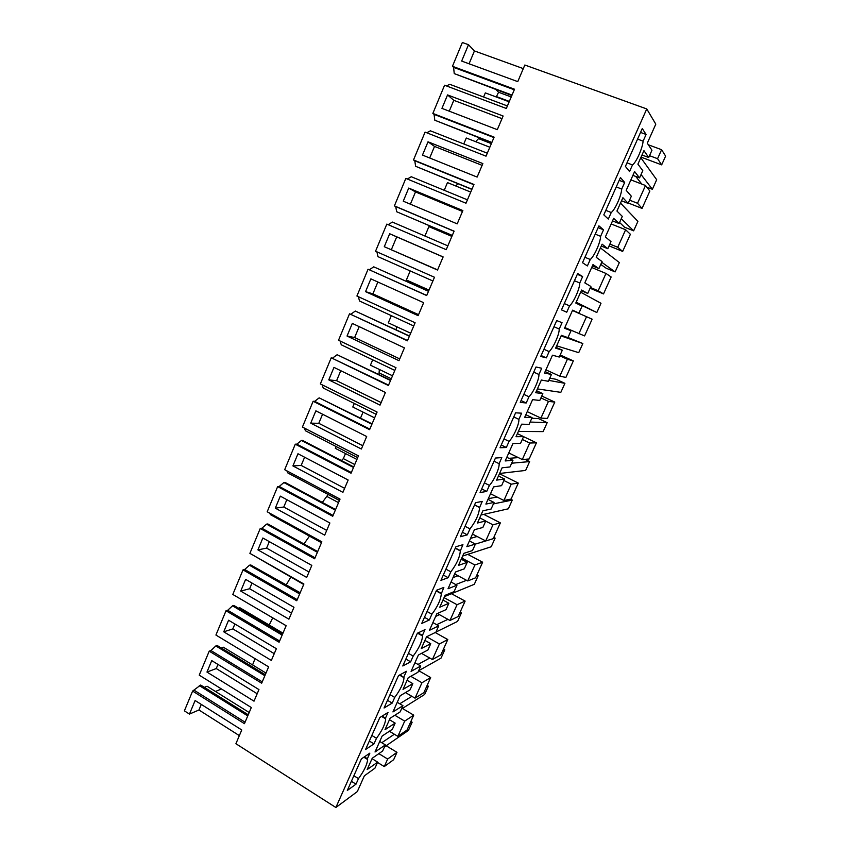 <?xml version="1.0" encoding="UTF-8"?>
<svg xmlns="http://www.w3.org/2000/svg" width="850" height="850" viewBox="0 0 850 850"><rect width="100%" height="100%" fill="white"/><g stroke="black" fill="none" stroke-linecap="round" stroke-linejoin="round"><path stroke-width="1.27" d="M661.608 149.717L657.571 158.695L661.661 164.868L665.614 156.102L661.608 149.717L648.348 144.798M657.571 158.695L649.517 155.688M642.048 208.409L637.532 203.267L645.511 185.502L649.857 191.059L642.048 208.409L628.299 203.023M611.161 223.954L625.621 229.744L630.392 234.281L622.668 251.419L609.078 245.884M591.696 267.495L605.976 273.445L611.15 276.983L603.511 293.919L590.091 288.246M572.454 310.505L592.131 319.186L584.588 335.92L564.825 327.569M573.346 360.878L567.396 359.263L559.789 376.178L565.898 377.421L573.346 360.878L560.171 354.971M554.784 402.092L548.452 401.391L540.94 418.104L547.411 418.444L554.784 402.092L541.758 396.047M536.424 442.818L529.731 443.031L522.304 459.542L529.146 458.979L536.424 442.818L523.558 436.645M518.288 483.076L511.233 484.171L503.901 500.491L511.094 499.056L518.288 483.076L499.46 473.737M500.363 522.878L492.957 524.822L485.711 540.951L493.244 538.666L500.363 522.878L483.767 514.378M482.641 562.211L474.895 565.006L467.734 580.943L475.607 577.819L482.641 562.211L467.776 554.37M465.12 601.099L457.045 604.711L449.958 620.468L458.161 616.537L465.12 601.099L451.499 593.704M447.791 639.551L439.397 643.971L432.395 659.536L440.916 654.808L447.791 639.551L435.221 632.528M430.663 677.567L421.951 682.763L415.034 698.158L423.874 692.654L430.663 677.567L418.731 670.703M394.846 715.254L404.706 721.119L413.737 715.148L402.401 708.454M413.737 715.148L407.012 730.065L397.864 736.344L389.385 731.244M396.982 752.324L387.653 759.039L384.274 766.572L393.656 759.709L396.982 752.324L386.155 745.758M661.661 164.868L641.049 157.123M523.303 68.616L474.438 50.936L468.488 44.71L462.347 42.5L452.455 66.289L453.613 67.384L454.229 73.599L512.04 95.073M642.005 154.987L648.699 157.505L651.961 150.238L647.286 143.193L655.796 124.153L646.754 108.938L524.832 65.014L517.756 81.632L461.667 61.072L468.488 44.71M637.532 203.267L629.574 200.164M625.621 229.744L617.737 247.286L609.886 244.088M622.668 251.419L617.737 247.286M605.976 273.445L598.188 290.774L590.431 287.491M603.511 293.919L598.188 290.774M586.574 316.614L578.871 333.731M567.396 359.263L559.789 355.842M559.789 376.178L545.912 369.856M548.452 401.391L540.929 397.896M540.94 418.104L527.234 411.644M529.731 443.031L522.304 439.45M522.304 459.542L508.767 452.933M511.233 484.171L503.891 480.516M503.901 500.491L490.514 493.744M492.957 524.822L485.701 521.103M485.711 540.951L472.483 534.076M474.895 565.006L461.763 558.046M467.734 580.943L454.654 573.931M457.045 604.711L444.061 597.624M449.958 620.468L437.368 613.519M439.397 643.971L426.594 636.767M432.395 659.536L421.526 653.363M421.951 682.763L410.794 676.313M415.034 698.158L405.493 692.58M404.706 721.119L397.864 736.344M378.834 753.653L387.653 759.039M384.274 766.572L377.517 762.429M372.034 758.668L377.655 762.121L374.924 768.209L364.374 775.806L357.319 791.584L335.877 807.5L235.907 743.718L241.751 729.98L195.117 700.517L189.454 714.085L198.942 709.994L239.349 735.622M189.454 714.085L184.386 710.855L192.621 691.071L244.439 723.669L251.313 707.529L199.24 675.155L209.217 651.153L261.673 683.198L268.621 666.857L215.921 635.046L226.015 610.757L279.108 642.228L286.152 625.696L232.804 594.447L243.026 569.872L296.767 600.759L303.886 584.014L249.889 553.361L260.238 528.487L314.638 558.779L321.853 541.822L267.187 511.785L277.652 486.593L332.733 516.269L340.032 499.109L284.686 469.689L295.29 444.189L351.05 473.227L358.445 455.855L302.409 427.072L313.14 401.264L369.601 429.654L377.092 412.048L320.354 383.934L331.224 357.797L388.397 385.517L395.983 367.689L338.523 340.255L349.52 313.799L407.426 340.818L415.108 322.766L356.915 296.023L368.05 269.238L426.689 295.545L434.478 277.259L375.541 251.239L386.824 224.102L446.218 249.688L454.102 231.157L394.4 205.881L395.707 206.55L396.684 211.756L452.296 235.397M269.195 625.026L272.712 617.876M286.28 584.8L290.785 577.15M303.939 543.957L309.496 536.127M322.341 502.403L328.142 494.519M341.424 460.562L343.347 458.618L345.493 453.56M363.056 412.112L360.538 418.062M379.355 369.453L378.973 374.553M396.121 329.789L396.536 326.644M413.908 284.707L414.216 283.486M436.804 229.989L437.325 229.107M455.951 186.054L457.757 183.664M475.639 141.684L479.23 137.902M496.251 96.974L498.578 92.246L495.943 89.601M511.849 95.519L454.229 73.599M248.232 714.765L200.674 685.047L192.621 691.071M204.329 687.331L207.071 686.237L249.188 712.513M221.478 688.978L215.454 691.475M252.588 664.934L255.011 658.644M645.511 185.502L630.87 179.881M452.455 66.289L514.526 89.218L506.324 108.481L444.582 85.223L432.852 113.422L494.126 137.148L486.03 156.166L425.085 132.111L413.504 159.949L473.981 184.461L465.991 203.224L405.832 178.404L394.4 205.881M646.754 108.938L335.877 807.5M447.557 94.924L503.126 116.004L497.303 129.668L441.947 108.375L447.557 94.924L453.794 100.311L501.999 118.649M460.031 217.218L457.204 223.869L403.261 201.184L408.723 188.073L462.868 210.566L460.031 217.218M328.78 379.865L380.046 405.121L385.422 392.477L333.976 367.391L328.78 379.865L336.6 380.683L381.129 402.581M384.285 246.702L389.683 233.75L443.137 256.923L437.538 270.056L384.285 246.702L437.612 269.886M310.728 423.151L315.86 410.837L366.679 436.528L361.367 449.013L310.728 423.151L318.782 423.311L362.769 445.719M365.553 291.646L370.876 278.864L423.651 302.685L418.126 315.658L365.553 291.646L372.895 293.845L418.551 314.67M349.679 329.726L347.044 336.037L398.969 360.676L404.419 347.873L352.314 323.404L349.679 329.726M240.731 591.09L245.618 579.371L293.973 607.304L288.915 619.183L240.731 591.09L249.624 588.753L291.518 613.062M292.91 465.917L297.978 453.751L348.16 480.027L342.911 492.352L292.91 465.917L301.176 465.418L344.622 488.325M223.752 631.816L228.576 620.234L276.356 648.699L271.363 660.429L223.752 631.816L232.836 628.894L274.242 653.65M257.911 549.876L262.852 538.008L311.812 565.399L306.691 577.426L257.911 549.876L266.602 548.133L309.007 571.986M206.975 672.063L211.746 660.609L258.952 689.584L254.012 701.176L206.975 672.063L216.261 668.557L257.178 693.749M479.995 170.34L477.126 177.076L422.482 155.083L428.017 141.801L482.864 163.593L479.995 170.34M280.309 496.134L275.304 508.151L324.689 535.149L329.874 522.984L280.309 496.134M474.438 50.936L469.062 63.782M389.459 719.716L395.144 723.106L392.381 729.268L382.16 736.026L375.02 751.995L385.379 744.898L382.627 751.018L372.226 758.253L367.158 769.59L377.655 762.121M395.144 723.106L384.976 729.725L390.108 718.25L400.18 711.875L402.953 705.681L397.237 702.312M407.086 680.298L412.845 683.634L410.051 689.871L400.169 695.757L392.944 711.928L402.953 705.681M412.845 683.634L403.017 689.393L408.212 677.769L417.934 672.265L420.739 666.007L414.959 662.692M424.926 640.411L430.748 643.694L427.922 649.995L418.391 655.01L411.081 671.362L420.739 666.007M430.748 643.694L421.281 648.55L426.541 636.799L435.901 632.188L438.749 625.844L432.894 622.593M442.978 600.047L448.864 603.266L446.006 609.652L436.847 613.753L429.441 630.317L438.749 625.844M448.864 603.266L439.769 607.219L445.092 595.319L454.081 591.632L456.96 585.214L451.042 582.016M461.242 559.194L467.203 562.36L464.312 568.82L455.526 571.986L448.024 588.753L456.96 585.214M467.203 562.36L458.479 565.378L463.866 553.329L472.483 550.577L475.405 544.085L469.402 540.951M479.729 517.852L485.775 520.954L482.842 527.489L474.428 529.699L466.841 546.678L495.136 538.114L491.236 546.752L462.655 556.038M485.775 520.954L477.424 523.016L482.885 510.808L491.119 509.022L494.062 502.446L487.996 499.375M498.451 476L504.56 479.039L501.596 485.658L493.574 486.891L485.892 504.082L494.062 502.446M504.56 479.039L496.612 480.112L502.138 467.766L509.968 466.969L512.954 460.307L506.812 457.3M517.395 433.638L523.579 436.613L520.572 443.307L512.964 443.541L505.176 460.944L512.954 460.307M523.579 436.613L516.035 436.688L521.624 424.171L529.061 424.394L532.079 417.647L525.852 414.715M536.573 390.756L542.831 393.656L539.793 400.446L532.589 399.649L524.716 417.276L532.079 417.647M542.831 393.656L535.702 392.7L541.365 380.035L548.378 381.289L551.438 374.467L545.137 371.588M555.985 347.342L562.328 350.168L559.247 357.043L552.479 355.194L544.489 373.044L551.438 374.467M562.328 350.168L555.624 348.16L561.361 335.325L567.938 337.641L571.041 330.735L564.666 327.941M648.699 157.505L643.949 150.641L637.904 164.156L642.791 170.68L639.551 177.894L634.599 171.562L626.195 190.357L631.338 196.222L628.129 203.394L622.901 197.71L616.941 211.055L622.296 216.399L619.097 223.539L613.668 218.365L605.37 236.916L610.991 241.623L607.814 248.71L602.119 244.173L596.232 257.337L602.055 261.556L598.899 268.6L593.003 264.562L584.811 282.869L590.888 286.461L587.754 293.452L581.612 290.041L575.801 303.036L582.069 306.138L578.946 313.098L572.613 310.165L564.528 328.249L571.041 330.735M632.496 164.932C636.257 162.361 642.568 148.261 643.11 141.143L646.096 134.47L642.271 128.562L625.409 166.398L629.542 171.551L632.496 164.932L626.992 162.849M385.496 718.112L385.709 718.877C385.22 724.104 382.149 730.564 376.497 738.268L373.989 743.878L365.574 749.487L379.822 717.528L388.014 712.459L385.496 718.112L382.128 716.104M506.334 447.493L500.034 447.759L515.599 412.813L521.645 413.196L518.883 419.369C519.392 423.884 513.559 436.942 509.065 441.373L506.334 447.493L501.256 445.017M538.921 374.489C539.261 379.419 533.354 392.636 528.976 396.769L526.203 402.974L520.242 402.39L536.021 366.998L541.716 368.241L538.921 374.489L533.736 372.119M480.08 492.533L495.454 458.044L501.819 457.587L499.099 463.675C499.768 467.797 494.009 480.686 489.409 485.392L486.71 491.438L480.08 492.533M616.261 186.926L621.722 189.051C621.361 195.702 615.145 209.621 611.246 212.521L608.324 219.056L603.808 214.869L620.447 177.533L624.665 182.463L619.193 180.349M621.722 189.051L624.665 182.463M559.226 329.035L562.052 322.703L556.707 320.567L540.727 356.437L546.338 357.882L549.143 351.603C553.403 347.767 559.396 334.379 559.226 329.035L553.966 326.719M574.462 280.734L579.785 282.986C579.785 288.745 573.718 302.313 569.574 305.851L566.737 312.205L561.478 309.878L577.671 273.53L582.643 276.569L577.32 274.327M579.785 282.986L582.643 276.569M595.223 234.133L600.621 236.321C600.44 242.526 594.299 256.264 590.272 259.494L587.393 265.933L582.505 262.692L598.921 225.856L603.521 229.819L598.113 227.651M600.621 236.321L603.521 229.819M482.258 501.404L475.554 502.679L460.392 536.722L467.33 534.841L469.997 528.87C475.873 521.231 479.071 514.122 479.581 507.546L482.258 501.404M418.009 632.921L422.418 635.407L425.011 629.616L417.392 633.218L402.783 665.986L410.635 661.81L413.196 656.062L408.425 653.331M422.418 635.407L422.556 635.991C422.057 641.697 418.933 648.391 413.196 656.062M443.849 587.414L436.528 590.261L421.738 623.443L429.293 620.011L431.896 614.189C437.676 606.539 440.821 599.718 441.32 593.736L443.849 587.414M448.194 577.692L440.938 580.359L455.919 546.752L462.931 544.68L460.328 550.917C459.818 557.196 456.652 564.156 450.829 571.795L448.194 577.692L443.307 575.057M367.37 758.71L367.636 759.528C367.147 764.543 364.098 770.907 358.477 778.621L356.001 784.168L347.321 790.457L361.388 758.891L369.856 753.132L367.37 758.71L364.363 756.872M403.846 677.014L406.396 671.298L398.491 675.633L384.062 707.997L392.201 703.099L394.729 697.414C400.435 689.732 403.527 683.166 404.016 677.694L400.021 674.794M639.551 177.894L632.899 175.355M619.097 223.539L612.531 220.915M598.899 268.6L592.407 265.901M578.946 313.098L572.539 310.324M385.379 744.898L379.727 741.476M201.28 704.406L198.942 709.994M338.534 502.647L327.239 496.634M354.758 464.525L343.347 458.618M379.567 373.129L391.266 378.76M491.364 143.629L478.869 138.752M509.341 101.405L496.697 96.688M511.233 96.953L498.578 92.246M453.613 67.384L514.282 89.802M194.384 690.37L245.066 722.213M199.304 685.589L247.754 715.891M491.725 142.768L434.807 120.233L491.863 142.449M432.852 113.422L434.063 114.368L434.807 120.233M446.452 85.935L449.767 84.309L507.397 105.953M434.063 114.368L493.946 137.572M471.877 189.412L415.618 166.292L471.952 189.221M413.504 159.949L414.768 160.756L415.618 166.292M426.753 132.77L430.397 130.815L487.294 153.202M414.768 160.756L473.875 184.726M452.274 235.461L396.684 211.756M407.331 179.021L411.272 176.736L467.436 199.835M395.707 206.55L454.059 231.264M376.911 251.844L377.974 256.658L432.894 280.978M388.184 224.697L392.381 222.073L447.844 245.863M368.05 269.238L426.743 295.428M358.381 296.703L359.507 300.996L413.737 325.986M369.431 269.716L373.734 266.836L428.496 291.316M428.527 291.231L373.734 266.836M349.52 313.799L407.533 340.553M340.117 341.02L341.264 344.792L394.814 370.419M350.944 314.139L355.321 311.058L409.392 336.196M409.477 335.994L355.321 311.058M331.224 357.797L388.567 385.103M322.097 384.795L323.244 388.046L376.136 414.301M332.679 358.02L337.131 354.726L390.522 380.502M390.66 380.194L337.131 354.726M313.14 401.264L314.649 401.359L369.846 429.091M304.332 428.06L305.447 430.78L357.691 457.64M314.649 401.359L319.164 397.864L371.896 424.256M372.077 423.842L319.164 397.864M295.29 444.189L296.831 444.157L351.348 472.536M286.854 470.836L287.863 472.983L339.469 500.448M296.831 444.157L301.41 440.47L353.504 467.468M353.728 466.947L302.611 440.449L301.41 440.47M277.652 486.593L279.236 486.444L333.083 515.44M269.652 513.134L270.502 514.686L321.47 542.714M279.236 486.444L283.879 482.556L335.336 510.149M335.601 509.522L285.101 482.449L283.879 482.556M260.238 528.487L261.864 528.222L315.042 557.812M252.79 555.008L303.694 584.481M261.864 528.222L266.56 524.142L317.39 552.309M317.698 551.576L267.814 523.951L266.56 524.142M243.026 569.872L244.683 569.489L297.224 599.664M236.321 596.509L286.131 625.727M244.683 569.489L249.443 565.229L299.657 593.948M300.018 593.119L250.729 564.942L249.443 565.229M255.977 567.938L300.178 592.737M226.015 610.757L227.715 610.268L279.629 641.017M227.715 610.268L232.528 605.827L282.147 635.088M282.551 634.153L233.846 605.455L232.528 605.827M238.446 608.164L239.859 607.75L282.976 633.144M209.217 651.153L210.959 650.558L262.236 681.859M210.959 650.558L215.826 645.947L264.849 675.729M265.285 674.698L217.164 645.49L215.826 645.947M221.244 647.966L223.369 647.222L265.986 673.062M453.794 100.311L449.246 111.191M408.723 188.073L415.501 191.93L410.38 204.181M415.501 191.93L462.485 211.459M340.765 370.706L336.6 380.683M389.683 233.75L396.716 236.874L391.382 249.613M396.716 236.874L443.105 256.987M322.575 414.226L318.782 423.311M377.846 282.009L372.895 293.845M359.189 326.634L354.631 337.535L347.044 336.037M399.723 358.902L354.631 337.535M252.004 583.058L249.624 588.753M304.608 457.215L301.176 465.418M234.887 623.996L232.836 628.894M269.322 541.62L266.602 548.133M217.982 664.445L216.261 668.557M428.017 141.801L434.531 146.413L429.686 157.983M434.531 146.413L482.12 165.357M286.854 499.683L283.783 507.025L275.304 508.151M326.708 530.411L283.783 507.025M581.304 290.721L587.754 293.452M601.29 246.043L607.814 248.71M621.52 200.802L628.129 203.394M646.096 134.47L640.549 132.43M643.11 141.143L637.574 139.092M371.832 735.441L376.497 738.268M373.989 743.878L369.336 741.051M513.761 416.936L518.883 419.369M503.976 438.908L509.065 441.373M523.823 394.368L528.976 396.769M526.203 402.974L521.061 400.562M494.052 461.189L499.099 463.675M484.383 482.874L489.409 485.392M486.71 491.438L481.695 488.92M605.816 210.364L611.246 212.521M543.926 349.265L549.143 351.603M546.338 357.882L541.131 355.534M564.283 303.567L569.574 305.851M584.917 257.274L590.272 259.494M474.576 504.879L479.57 507.429M465.035 526.299L469.997 528.87M467.33 534.841L462.379 532.259M410.635 661.81L405.864 659.079M436.369 590.622L441.235 593.279M427.061 611.511L431.896 614.189M429.293 620.011L424.469 617.334M455.356 548.027L460.286 550.619M445.931 569.171L450.829 571.795M353.876 775.753L358.477 778.621M356.001 784.168L351.401 781.288M390.012 694.641L394.729 697.414M392.201 703.099L387.494 700.315M509.171 101.809L485.318 92.894L483.586 97.006M641.059 174.537L652.375 189.284L646.797 187.138M635.736 176.439L641.803 184.078M640.794 157.696L656.689 179.722L652.375 189.284M489.834 147.231L466.278 138.019L463.781 143.947M619.576 222.477L624.484 227.184L633.643 230.839L621.276 218.684M620.5 203.086L637.904 221.383L633.643 230.839M470.73 192.089L447.472 182.591L444.231 190.283M600.769 264.414L606.071 268.164L615.124 271.915L601.726 262.278M600.451 247.913L619.342 262.565L615.124 271.915M451.871 236.396L428.899 226.621L424.926 236.034M575.928 302.759L596.827 312.524L576.162 302.228M580.646 292.188L600.992 303.28L596.827 312.524M410.199 270.927L406.385 279.979L429.016 290.094M556.654 345.833L578.722 352.665L582.845 343.538L561.096 335.92M568.002 337.503L582.845 343.538M391.329 315.658L388.301 322.83L410.667 333.2M537.402 388.907L560.83 392.36L564.91 383.329L548.781 380.386M549.801 378.112L556.134 379.323L564.91 383.329M372.693 359.837L370.441 365.171L392.53 375.796M518.372 431.449L543.139 431.609L547.166 422.673L530.102 422.046M531.813 418.253L538.486 418.582L547.166 422.673M354.291 403.463L352.793 407.001L374.616 417.871M499.577 473.482L525.651 470.422L529.624 461.582L511.658 463.218M524.981 459.319L529.624 461.582M508.884 458.32L518.341 457.608M336.111 446.547L335.346 448.343L356.915 459.446M481.004 515.004L508.342 508.799L512.284 500.066L493.414 503.901M510.51 499.173L512.284 500.066M488.314 498.674L497.069 497.048M318.155 489.101L339.426 500.533M493.808 537.423L495.136 538.114M470.56 538.369L477.137 536.499M444.518 596.583L474.321 584.29L478.168 575.747L476.191 576.523M455.759 584.566L466.554 580.316M476.861 575.046L478.168 575.747M453.007 577.607L458.022 575.737M435.965 632.049L457.576 621.414L461.391 612.967L459.329 613.944M436.666 624.697L447.929 619.352M460.094 612.255L461.391 612.967M435.657 616.399L439.471 614.678M418.604 670.778L441.022 658.144L444.794 649.782L442.659 650.951M418.019 664.445L429.739 658.028M443.509 649.06L444.794 649.782M401.444 709.059L424.649 694.471L428.379 686.205L426.169 687.554M399.744 703.789L411.889 696.331M427.104 685.472L428.379 686.205M384.476 746.916L408.446 730.405L412.133 722.224L409.849 723.775M381.788 742.719L394.358 734.23M410.879 721.48L412.133 722.224M381.608 716.423L385.709 718.877M474.544 504.964L479.581 507.546M417.52 633.154L422.556 635.991M436.22 590.952L441.32 593.736M455.26 548.239L460.328 550.917M363.864 757.212L367.636 759.528M399.5 675.081L404.016 677.694"/></g></svg>
